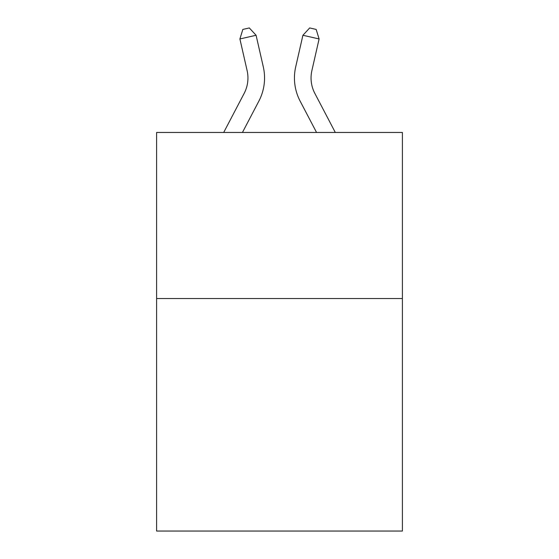 <?xml version="1.0" encoding="UTF-8"?>
<svg xmlns="http://www.w3.org/2000/svg" width="559" height="559" viewBox="0 0 559 559"><rect width="100%" height="100%" fill="white"/><g stroke="black" fill="none" stroke-linecap="round" stroke-linejoin="round"><path stroke-width="0.84" d="M402.396 298.541L402.396 531.05L156.604 531.05L156.604 132.469L402.396 132.469L402.396 298.541L156.604 298.541M223.691 132.469L244.15 93.409A33.219 33.219 -27.9 0 0 247.113 70.616L239.902 38.955L242.837 29.424L249.314 27.95L256.092 35.266L263.31 66.926A49.821 49.821 136.3 0 1 258.866 101.116L242.438 132.469M335.309 132.469L314.85 93.409A33.219 33.219 27.9 0 1 311.887 70.616L319.098 38.955L302.908 35.266L295.69 66.926A49.821 49.821 -136.3 0 0 300.134 101.116L316.562 132.469M244.15 93.409A33.219 33.219 -43.7 0 0 247.113 70.616A33.219 33.219 -43.7 0 1 244.15 93.409A33.219 33.219 -43.7 0 0 247.113 70.616A33.219 33.219 -43.7 0 1 244.15 93.409A33.219 33.219 -43.7 0 0 247.113 70.616A33.219 33.219 -43.7 0 1 244.15 93.409A33.219 33.219 -43.7 0 0 247.113 70.616A33.219 33.219 -43.7 0 1 244.15 93.409A33.219 33.219 -43.7 0 0 247.113 70.616A33.219 33.219 -43.7 0 1 244.15 93.409A33.219 33.219 -43.7 0 0 247.113 70.616A33.219 33.219 -43.7 0 1 244.15 93.409A33.219 33.219 -43.7 0 0 247.113 70.616A33.219 33.219 -43.7 0 1 244.15 93.409A33.219 33.219 -43.7 0 0 247.113 70.616A33.219 33.219 -43.7 0 1 244.15 93.409A33.219 33.219 -43.7 0 0 247.113 70.616A33.219 33.219 -43.7 0 1 244.15 93.409A33.219 33.219 -43.7 0 0 247.113 70.616A33.219 33.219 -43.7 0 1 244.15 93.409A33.219 33.219 -43.7 0 0 247.113 70.616A33.219 33.219 -43.7 0 1 244.15 93.409A33.219 33.219 -43.7 0 0 247.113 70.616A33.219 33.219 -43.7 0 1 244.15 93.409A33.219 33.219 -43.7 0 0 247.113 70.616A33.219 33.219 -43.7 0 1 244.15 93.409A33.219 33.219 -43.7 0 0 247.113 70.616A33.219 33.219 -43.7 0 1 244.15 93.409A33.219 33.219 -43.7 0 0 247.113 70.616A33.219 33.219 -43.7 0 1 244.15 93.409A33.219 33.219 -43.7 0 0 247.113 70.616A33.219 33.219 -43.7 0 1 244.15 93.409A33.219 33.219 -43.7 0 0 247.113 70.616A33.219 33.219 -43.7 0 1 244.15 93.409A33.219 33.219 -43.7 0 0 247.113 70.616A33.219 33.219 -43.7 0 1 244.15 93.409A33.219 33.219 -43.7 0 0 247.113 70.616A33.219 33.219 -43.7 0 1 244.15 93.409A33.219 33.219 -43.7 0 0 247.113 70.616A33.219 33.219 -43.7 0 1 244.15 93.409A33.219 33.219 -43.7 0 0 247.113 70.616A33.219 33.219 -43.7 0 1 244.15 93.409A33.219 33.219 -43.7 0 0 247.113 70.616A33.219 33.219 -43.7 0 1 244.15 93.409A33.219 33.219 -43.7 0 0 247.113 70.616A33.219 33.219 -43.7 0 1 244.15 93.409A33.219 33.219 -43.7 0 0 247.113 70.616A33.219 33.219 -43.7 0 1 244.15 93.409A33.219 33.219 -43.7 0 0 247.113 70.616A33.219 33.219 -43.7 0 1 244.15 93.409A33.219 33.219 -43.7 0 0 247.113 70.616A33.219 33.219 -43.7 0 1 244.15 93.409A33.219 33.219 -43.7 0 0 247.113 70.616A33.219 33.219 -43.7 0 1 244.15 93.409A33.219 33.219 -43.7 0 0 247.113 70.616A33.219 33.219 -43.7 0 1 244.15 93.409A33.219 33.219 -43.7 0 0 247.113 70.616A33.219 33.219 -43.7 0 1 244.15 93.409A33.219 33.219 -43.7 0 0 247.113 70.616A33.219 33.219 -43.7 0 1 244.15 93.409M256.092 35.266L263.31 66.926L256.092 35.266L263.31 66.926L256.092 35.266L263.31 66.926L256.092 35.266L263.31 66.926L256.092 35.266L263.31 66.926L256.092 35.266L263.31 66.926L256.092 35.266L263.31 66.926L256.092 35.266L263.31 66.926L256.092 35.266L263.31 66.926L256.092 35.266L263.31 66.926L256.092 35.266L263.31 66.926L256.092 35.266L263.31 66.926L256.092 35.266L263.31 66.926L256.092 35.266L263.31 66.926L256.092 35.266L263.31 66.926L256.092 35.266L263.31 66.926L256.092 35.266L263.31 66.926L256.092 35.266L263.31 66.926L256.092 35.266L263.31 66.926L256.092 35.266L263.31 66.926L256.092 35.266L263.31 66.926L256.092 35.266L263.31 66.926L256.092 35.266L263.31 66.926L256.092 35.266L263.31 66.926L256.092 35.266L263.31 66.926L256.092 35.266L263.31 66.926L256.092 35.266L263.31 66.926L256.092 35.266L263.31 66.926L256.092 35.266L263.31 66.926L256.092 35.266L263.31 66.926L256.092 35.266L239.902 38.955M314.85 93.409A33.219 33.219 43.7 0 1 311.887 70.616A33.219 33.219 43.7 0 0 314.85 93.409A33.219 33.219 43.7 0 1 311.887 70.616A33.219 33.219 43.7 0 0 314.85 93.409A33.219 33.219 43.7 0 1 311.887 70.616A33.219 33.219 43.7 0 0 314.85 93.409A33.219 33.219 43.7 0 1 311.887 70.616A33.219 33.219 43.7 0 0 314.85 93.409A33.219 33.219 43.7 0 1 311.887 70.616A33.219 33.219 43.7 0 0 314.85 93.409A33.219 33.219 43.7 0 1 311.887 70.616A33.219 33.219 43.7 0 0 314.85 93.409A33.219 33.219 43.7 0 1 311.887 70.616A33.219 33.219 43.7 0 0 314.85 93.409A33.219 33.219 43.7 0 1 311.887 70.616A33.219 33.219 43.7 0 0 314.85 93.409A33.219 33.219 43.7 0 1 311.887 70.616A33.219 33.219 43.7 0 0 314.85 93.409A33.219 33.219 43.7 0 1 311.887 70.616A33.219 33.219 43.7 0 0 314.85 93.409A33.219 33.219 43.7 0 1 311.887 70.616A33.219 33.219 43.7 0 0 314.85 93.409A33.219 33.219 43.7 0 1 311.887 70.616A33.219 33.219 43.7 0 0 314.85 93.409A33.219 33.219 43.7 0 1 311.887 70.616A33.219 33.219 43.7 0 0 314.85 93.409A33.219 33.219 43.7 0 1 311.887 70.616A33.219 33.219 43.7 0 0 314.85 93.409A33.219 33.219 43.7 0 1 311.887 70.616A33.219 33.219 43.7 0 0 314.85 93.409A33.219 33.219 43.7 0 1 311.887 70.616A33.219 33.219 43.7 0 0 314.85 93.409A33.219 33.219 43.7 0 1 311.887 70.616A33.219 33.219 43.7 0 0 314.85 93.409A33.219 33.219 43.7 0 1 311.887 70.616A33.219 33.219 43.7 0 0 314.85 93.409A33.219 33.219 43.7 0 1 311.887 70.616A33.219 33.219 43.7 0 0 314.85 93.409A33.219 33.219 43.7 0 1 311.887 70.616A33.219 33.219 43.7 0 0 314.85 93.409A33.219 33.219 43.7 0 1 311.887 70.616A33.219 33.219 43.7 0 0 314.85 93.409A33.219 33.219 43.7 0 1 311.887 70.616A33.219 33.219 43.7 0 0 314.85 93.409A33.219 33.219 43.7 0 1 311.887 70.616A33.219 33.219 43.7 0 0 314.85 93.409A33.219 33.219 43.7 0 1 311.887 70.616A33.219 33.219 43.7 0 0 314.85 93.409A33.219 33.219 43.7 0 1 311.887 70.616A33.219 33.219 43.7 0 0 314.85 93.409A33.219 33.219 43.7 0 1 311.887 70.616A33.219 33.219 43.7 0 0 314.85 93.409A33.219 33.219 43.7 0 1 311.887 70.616A33.219 33.219 43.7 0 0 314.85 93.409A33.219 33.219 43.7 0 1 311.887 70.616A33.219 33.219 43.7 0 0 314.85 93.409A33.219 33.219 43.7 0 1 311.887 70.616A33.219 33.219 43.7 0 0 314.85 93.409A33.219 33.219 43.7 0 1 311.887 70.616A33.219 33.219 43.7 0 0 314.85 93.409M302.908 35.266L295.69 66.926L302.908 35.266L295.69 66.926L302.908 35.266L295.69 66.926L302.908 35.266L295.69 66.926L302.908 35.266L295.69 66.926L302.908 35.266L295.69 66.926L302.908 35.266L295.69 66.926L302.908 35.266L295.69 66.926L302.908 35.266L295.69 66.926L302.908 35.266L295.69 66.926L302.908 35.266L295.69 66.926L302.908 35.266L295.69 66.926L302.908 35.266L295.69 66.926L302.908 35.266L295.69 66.926L302.908 35.266L295.69 66.926L302.908 35.266L295.69 66.926L302.908 35.266L295.69 66.926L302.908 35.266L295.69 66.926L302.908 35.266L295.69 66.926L302.908 35.266L295.69 66.926L302.908 35.266L295.69 66.926L302.908 35.266L295.69 66.926L302.908 35.266L295.69 66.926L302.908 35.266L295.69 66.926L302.908 35.266L295.69 66.926L302.908 35.266L295.69 66.926L302.908 35.266L295.69 66.926L302.908 35.266L295.69 66.926L302.908 35.266L295.69 66.926L302.908 35.266L295.69 66.926L302.908 35.266L309.686 27.95L316.163 29.424L319.098 38.955"/></g></svg>
